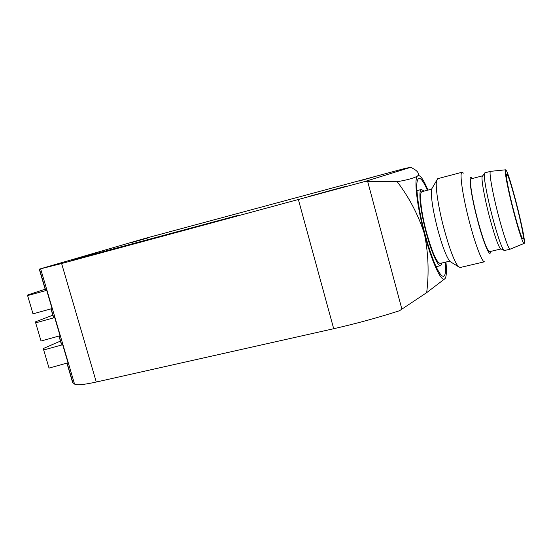 <?xml version="1.0" encoding="UTF-8"?>
<svg xmlns="http://www.w3.org/2000/svg" width="552" height="552" viewBox="0 0 552 552"><rect width="100%" height="100%" fill="white"/><g stroke="black" fill="none" stroke-linecap="round" stroke-linejoin="round"><path stroke-width="0.83" d="M54.71 317.572L35.666 322.844L41.041 341.026L60.058 335.74L54.71 317.572L53.358 317.048M364.858 181.511L61.617 263.532L39.261 269.162L145.052 238.409L404.795 168.477L410.923 167.256L364.858 181.511L397.205 181.705C409.232 197.554 418.278 214.866 424.357 233.655C428.373 253.051 429.152 272.709 426.682 292.643L399.503 310.728C378.072 317.642 356.137 323.644 333.698 328.716L96.276 382.025C83.987 384.716 76.742 385.406 74.548 384.095L72.581 382.384M62.693 344.703L43.691 349.989L49.045 368.094L68.013 362.795L62.693 344.703L61.224 343.799M46.699 290.338L27.607 295.589L33.003 313.846L52.06 308.575L46.699 290.338L45.45 290.193M132.073 242.425L148.322 237.843L132.073 242.425M358.834 181.125L373.283 177.04L358.834 181.125M88.417 255.604L237.353 215.556L71.201 260.703L88.417 255.604L88.541 256.031M322.126 193.034L308.499 196.547L344.952 186.548L322.126 193.034M410.923 167.256L413.462 168.808C417.609 171.079 419.12 173.342 417.995 175.591C420.072 175.018 422.956 178.848 426.648 187.073L427.952 190.123M445.954 262.034L446.119 263.863C446.747 271.515 446.423 276.373 445.147 278.436L445.719 277.194M426.682 292.643L444.463 279.07C440.924 281.658 431.54 261.082 424.357 233.655C417.043 206.351 413.959 179.697 417.291 176.185C413.717 178.179 407.024 180.021 397.205 181.705M427.393 190.267C422.342 178.813 418.982 175.646 417.312 180.766C415.483 187.342 418.651 210.402 424.764 233.289C430.926 255.659 436.432 269.673 441.289 275.317C444.905 278.38 446.264 273.999 445.388 262.165M417.291 176.185L417.995 175.591M445.147 278.436L444.463 279.07M424.039 191.144L421.48 189.46C418.174 189.805 420.251 210.512 426.054 232.15C431.25 252.009 438.102 267.237 440.793 265.602L442.062 262.959M422.149 191.641L422.059 191.661C418.947 192.006 420.914 211.519 426.372 231.868C432.175 252.478 436.798 262.987 440.254 263.387L449.694 261.144M432.678 187.273L431.65 189.019C430.684 196.091 432.678 209.484 437.646 229.204C442.352 246.433 446.485 257.211 450.039 261.538L451.336 262.331M463.432 173.093L462.038 172.252L437.702 178.682L436.563 180.649C435.169 186.272 438.316 207.317 443.884 228.286C449.487 248.855 454.317 261.648 458.374 266.664L460.216 267.492L484.456 261.8M462.038 172.252C459.25 172.3 462.693 196.36 469.435 221.938C475.513 245.398 482.586 263.47 484.704 261.745M472.257 178.531L471.85 177.965C467.999 172.431 470.725 194.269 477.328 219.344C483.317 242.563 489.99 258.508 490.555 251.815L490.597 251.429M471.229 178.8L471.166 178.82C469.055 178.889 472.022 198.465 477.466 219.172C483.166 240.161 487.216 250.994 489.617 251.657L500.995 248.959L500.381 248.676L504.48 250.518L510.089 249.193M482.717 175.833L482.131 176.599C481.296 179.842 484.511 197.871 489.307 216.225C494.171 234.476 497.863 245.295 500.381 248.676M484.863 172.831L484.401 173.625C483.559 177.006 487.016 196.174 492.122 215.735C497.297 235.18 501.195 246.682 503.803 250.242M505.542 169.823L490.542 171.341C488.734 171.279 492.322 192.075 498.104 214.245C503.334 234.586 508.944 250.491 510.241 249.159M513.256 210.271C518.293 229.942 523.413 245.205 524.227 243.391C526.822 241.383 508.482 168.905 505.604 169.816C504.017 169.015 507.702 188.86 513.256 210.271M513.457 209.836C518.418 228.611 521.633 238.395 523.103 239.195C525.801 238.657 508.916 171.948 506.626 174.073C505.39 173.99 508.661 191.358 513.457 209.836M43.691 349.989L43.615 348.402L60.43 341.081M27.607 295.589L27.807 294.947L45.16 289.2M35.666 322.844L35.728 321.726L52.806 315.192M53.634 317.276L51.15 308.83M61.548 344.151L59.147 335.995M72.954 382.929L67.109 363.05M74.548 384.095L40.675 268.948M45.699 290.29L39.475 269.148M333.698 328.716L298.418 199.686M401.884 309.141L367.694 181.532M96.276 382.025L61.617 263.532M226.072 218.875L225.968 218.488M53.378 317.117L50.95 308.885M45.464 290.235L39.261 269.162M61.258 343.896L58.947 336.051M72.622 382.529L66.909 363.106M436.108 266.713L440.496 265.671M416.946 190.647L421.48 189.46M422.059 191.661L431.623 189.163M450.039 261.538L458.374 266.664M431.65 189.019L436.563 180.649M471.166 178.82L482.538 175.84M482.131 176.599L484.401 173.625M484.815 172.845L490.542 171.341M524.02 243.473L510.331 249.076"/></g></svg>
